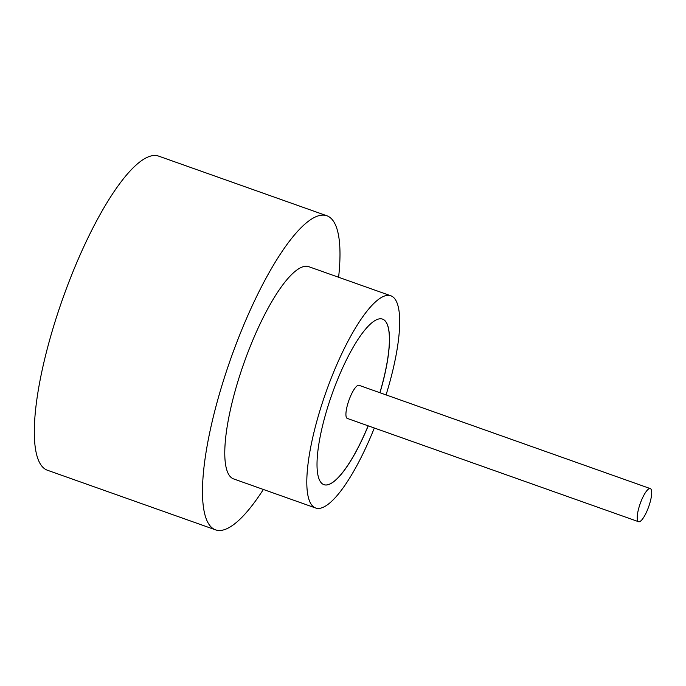 <?xml version="1.0" encoding="UTF-8"?>
<svg xmlns="http://www.w3.org/2000/svg" width="686" height="686" viewBox="0 0 686 686"><rect width="100%" height="100%" fill="white"/><g stroke="black" fill="none" stroke-linecap="round" stroke-linejoin="round"><path stroke-width="1.03" d="M638.795 508.069A17.562 4.519 109.5 0 0 638.58 521.712A17.562 4.519 109.5 0 0 650.105 502.246A17.562 4.519 109.5 0 0 650.319 488.603A17.562 4.519 109.5 0 0 638.795 508.069M650.319 488.603L359.035 385.318A17.562 4.519 109.5 0 0 347.51 404.783A17.562 4.519 109.5 0 0 347.296 418.426L638.58 521.712M386.064 394.904A112.573 28.949 109.5 0 0 389.494 383.234A112.573 28.949 109.5 0 0 390.874 295.795L308.846 266.708A112.573 28.949 109.5 0 0 234.981 391.483A112.573 28.949 109.5 0 0 233.6 478.914L315.629 508A112.573 28.949 109.5 0 0 374.333 428.004M390.874 295.795A112.573 28.949 109.5 0 0 317.009 420.569A112.573 28.949 109.5 0 0 315.629 508M338.61 277.264A166.612 42.841 109.5 0 0 326.905 215.781A166.612 42.841 109.5 0 0 217.582 400.444A166.612 42.841 109.5 0 0 215.541 529.849A166.612 42.841 109.5 0 0 263.364 489.47M326.905 215.781L158.74 156.151A166.612 42.841 109.5 0 0 49.418 340.813A166.612 42.841 109.5 0 0 47.377 470.219L215.541 529.849M379.967 392.744A87.808 22.578 109.5 0 0 381.519 387.341A87.808 22.578 109.5 0 0 382.599 319.136A87.808 22.578 109.5 0 0 324.975 416.462A87.808 22.578 109.5 0 0 323.903 484.659A87.808 22.578 109.5 0 0 368.228 425.843M379.89 392.709A87.808 22.578 109.5 0 0 381.433 387.307A87.808 22.578 109.5 0 0 382.556 319.127M323.861 484.642A87.808 22.578 109.5 0 0 368.15 425.817"/></g></svg>
